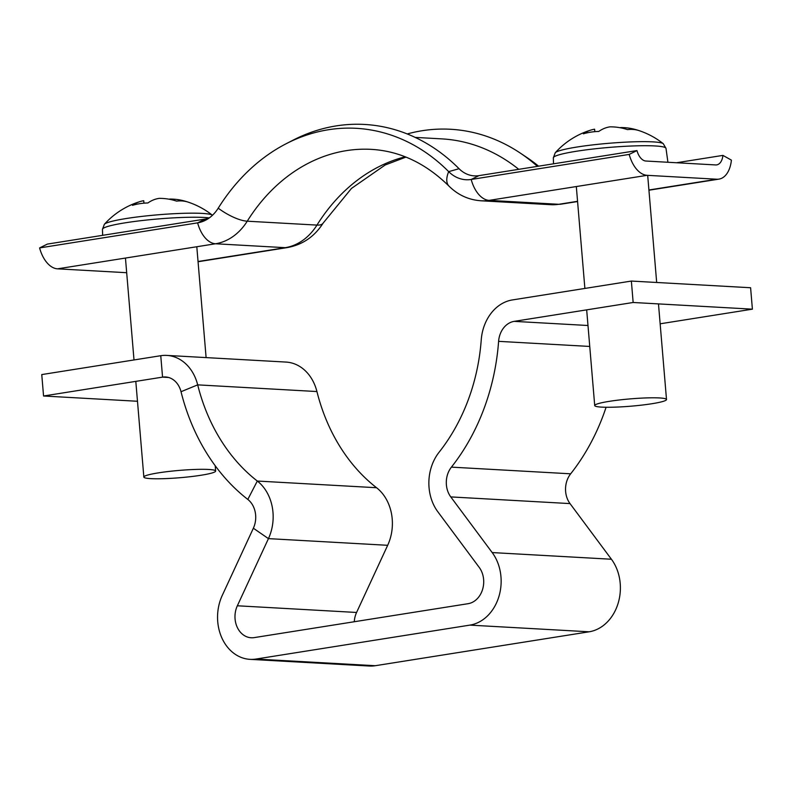 <?xml version="1.0" encoding="UTF-8"?>
<svg xmlns="http://www.w3.org/2000/svg" width="792" height="792" viewBox="0 0 792 792"><rect width="100%" height="100%" fill="white"/><g stroke="black" fill="none" stroke-linecap="round" stroke-linejoin="round"><path stroke-width="1.19" d="M606.088 407.266A201.732 162.588 93.2 0 1 570.666 473.814A21.612 17.424 -86.8 0 0 565.627 491.495A21.612 17.424 -86.8 0 0 570.022 503.593L611.424 559.241A43.233 34.838 93.2 0 1 618.077 603.454A43.233 34.838 93.2 0 1 589.129 631.798L375.25 665.716A43.233 34.838 93.2 0 1 369.24 666.023L249.995 659.35A43.233 34.838 -86.8 0 0 256.014 659.043L469.884 625.116A43.233 34.838 -86.8 0 0 498.831 596.782A43.233 34.838 -86.8 0 0 492.188 552.568L450.777 496.911A21.612 17.424 93.2 0 1 446.391 484.813A21.612 17.424 93.2 0 1 451.42 467.132A201.732 162.588 -86.8 0 0 498.604 341.342A21.612 17.424 93.2 0 1 514.166 321.364L633.154 302.485L752.4 309.167L750.598 287.743L631.363 281.061L633.154 302.485M137.481 401.267L43.56 396L41.758 374.576L160.756 355.707A43.233 34.838 93.2 0 1 166.775 355.4A43.233 34.838 93.2 0 1 197.683 384.863A180.121 145.164 -86.8 0 0 257.311 481.041A43.233 34.838 93.2 0 1 268.438 538.629L237.343 605.781A21.612 17.424 -86.8 0 0 251.203 637.768A21.612 17.424 -86.8 0 0 254.212 637.609L468.082 603.692A21.612 17.424 -86.8 0 0 482.556 589.525A21.612 17.424 -86.8 0 0 479.239 567.418L437.827 511.761A43.233 34.838 93.2 0 1 429.046 487.565A43.233 34.838 93.2 0 1 439.115 452.202A180.121 145.164 -86.8 0 0 481.239 339.897A43.233 34.838 93.2 0 1 512.365 299.94L631.363 281.061M43.56 396L162.558 377.131A21.612 17.424 93.2 0 1 165.558 376.972A21.612 17.424 93.2 0 1 181.022 391.713A201.732 162.588 -86.8 0 0 247.807 499.425A21.612 17.424 93.2 0 1 253.361 528.224L222.275 595.376A43.233 34.838 -86.8 0 0 249.995 659.35M354.272 621.74A21.612 17.424 93.2 0 1 356.578 612.463L387.674 545.302A43.233 34.838 -86.8 0 0 376.556 487.724A180.121 145.164 93.2 0 1 316.929 391.545A43.233 34.838 -86.8 0 0 286.011 362.073L166.775 355.4M660.152 323.799L752.4 309.167M676.556 162.746L722.928 155.39L731.412 160.132A28.819 16.81 -99 0 1 718.948 179.121A28.819 16.81 -99 0 1 716.839 179.22L647.133 175.319A28.819 16.81 -99 0 1 629.204 154.41L636.966 150.579A14.414 8.405 81 0 0 645.926 161.033L715.641 164.934A14.414 8.405 81 0 0 716.691 164.885A14.414 8.405 81 0 0 722.928 155.39M405.167 156.796A180.121 145.164 -86.8 0 0 316.958 225.096L247.243 221.196A180.121 145.164 -86.8 0 1 371.398 149.371C399.861 151.034 425.72 163.281 448.975 186.11A28.819 13.82 -44.8 0 1 448.688 171.636L459.053 168.706A33.145 26.71 -86.8 0 0 478.952 175.636L636.966 150.579M405.93 157.103L385.169 164.993L351.45 188.446L323.146 223.087C314.572 236.56 302.643 244.728 287.367 247.569A28.819 16.81 -99 0 1 285.249 247.678L215.543 243.768A57.638 46.451 93.2 0 0 247.243 221.196A28.819 9.613 -148 0 1 218.216 208.187A200.297 161.419 -86.8 0 1 286.199 143.708A200.297 161.419 -86.8 0 1 448.688 171.636A37.462 30.195 -86.8 0 0 471.19 179.467L629.204 154.41M538.59 166.181A200.297 161.419 -86.8 0 0 526.403 157.162L519.988 152.886A204.613 164.904 -86.8 0 0 407.227 133.947M537.431 166.36A204.613 164.904 -86.8 0 0 519.988 152.886M459.053 168.706A204.613 164.904 -86.8 0 0 293.06 140.174L286.199 143.708M126.68 272.705L57.529 268.834A28.819 16.81 -99 0 1 39.6 247.926L47.362 244.094L205.375 219.028A33.145 26.71 93.2 0 0 208.949 218.156M218.216 208.187A37.462 30.195 93.2 0 1 205.504 220.245A37.462 30.195 93.2 0 1 197.614 222.859L39.6 247.926M667.913 162.261L666.003 148.391A56.539 5.752 -4.8 0 0 635.57 145.867A56.539 5.752 -4.8 0 0 577.784 151.044A56.539 5.752 -4.8 0 0 553.331 157.855L555.241 152.757A54.519 5.554 -4.8 0 1 578.556 146.787A54.519 5.554 -4.8 0 1 654.103 141.946A54.519 5.554 -4.8 0 1 663.27 143.689A79.249 79.249 0 0 0 635.748 129.601A78.695 64.914 -86.2 0 0 620.572 127.552L620.591 127.809M650.925 403.88A36.026 3.663 -4.8 0 1 614.028 407.177A36.026 3.663 -4.8 0 1 594.713 405.553A36.026 3.663 -4.8 0 1 610.295 401.188A36.026 3.663 -4.8 0 1 647.203 397.891A36.026 3.663 -4.8 0 1 666.508 399.524A36.026 3.663 -4.8 0 1 650.925 403.88M635.748 129.601A78.695 64.914 -86.2 0 1 638.055 130.314A79.061 42.936 113.1 0 0 632.927 129.442A79.061 42.936 113.1 0 0 627.482 129.611A78.695 64.914 93.8 0 0 609.998 126.849A78.695 43.758 -98.7 0 0 598.762 131.452A79.061 61.964 -131.2 0 0 583.367 133.818A78.695 43.758 81.3 0 1 591.06 130.007A79.249 79.249 0 0 0 555.241 152.757M594.822 131.66L594.614 129.215A78.695 43.758 81.3 0 0 591.06 130.007M143.946 203.178L143.738 200.722A78.695 43.758 81.3 0 0 140.184 201.524A79.249 79.249 0 0 0 104.376 224.275A54.519 5.554 -4.8 0 1 127.68 218.295A54.519 5.554 -4.8 0 1 203.227 213.464A54.519 5.554 -4.8 0 1 212.395 215.206A79.249 79.249 0 0 0 184.873 201.119A78.695 64.914 -86.2 0 0 169.696 199.059L169.716 199.327M159.42 472.705A36.026 3.663 -4.8 0 1 196.327 469.408A36.026 3.663 -4.8 0 1 215.642 471.032A36.026 3.663 -4.8 0 1 200.059 475.398A36.026 3.663 -4.8 0 1 163.152 478.695A36.026 3.663 -4.8 0 1 143.847 477.061A36.026 3.663 -4.8 0 1 159.42 472.705M140.184 201.524A78.695 43.758 81.3 0 0 132.502 205.326A79.061 61.964 -131.2 0 1 147.886 202.97A78.695 43.758 -98.7 0 1 159.133 198.366A78.695 64.914 93.8 0 1 176.616 201.128A79.061 42.936 113.1 0 1 182.061 200.95A79.061 42.936 113.1 0 1 187.179 201.821A78.695 64.914 -86.2 0 0 184.873 201.119M451.42 467.132L570.666 473.814M469.884 625.116L589.129 631.798M256.014 659.043L375.25 665.716M237.343 605.781L356.578 612.463M168.538 377.467L162.558 377.131L160.756 355.707M181.022 391.713L197.683 384.863L316.929 391.545M247.807 499.425L257.311 481.041L376.556 487.724M387.674 545.302L268.438 538.629L253.361 528.224M492.188 552.568L611.424 559.241M450.777 496.911L570.022 503.593M498.604 341.342L589.753 346.45M514.166 321.364L587.991 325.502M577.586 201.534L560.944 204.178A28.819 16.81 -99 0 1 558.825 204.286L489.119 200.376A28.819 16.81 -99 0 1 471.19 179.467L478.952 175.636M448.975 186.11C457.944 195.01 468.656 199.901 481.1 200.792A57.638 46.451 -86.8 0 0 489.119 200.376L647.133 175.319M560.944 204.178L550.806 204.692A57.638 46.451 -86.8 0 0 558.825 204.286L577.566 201.307M648.915 189.991L716.839 179.22M323.146 223.087A28.819 9.613 -148 0 1 316.958 225.096A57.638 46.451 93.2 0 1 285.249 247.678L198.04 261.508M518.76 169.33A194.525 156.776 -86.8 0 0 441.916 138.887L415.137 137.392M205.375 219.028L197.614 222.859A28.819 16.81 -99 0 0 215.543 243.768L57.529 268.834M102.643 235.323L102.455 229.363A56.539 5.752 -4.8 0 1 126.908 222.552A56.539 5.752 -4.8 0 1 209.306 217.909M648.935 190.219L718.948 179.121M550.806 204.692L481.1 200.792M287.367 247.569L198.059 261.736M553.331 157.855L553.519 163.815M594.713 405.553L586.674 309.86M584.882 288.437L576.319 186.546M666.508 399.524L658.479 303.91M656.677 282.477L647.688 175.349M666.003 148.391L663.27 143.689M215.642 471.032L215.196 465.736M206.108 357.598L196.802 246.738M143.847 477.061L135.808 381.368M134.006 359.944L125.453 258.063M102.455 229.363L104.376 224.275"/></g></svg>
